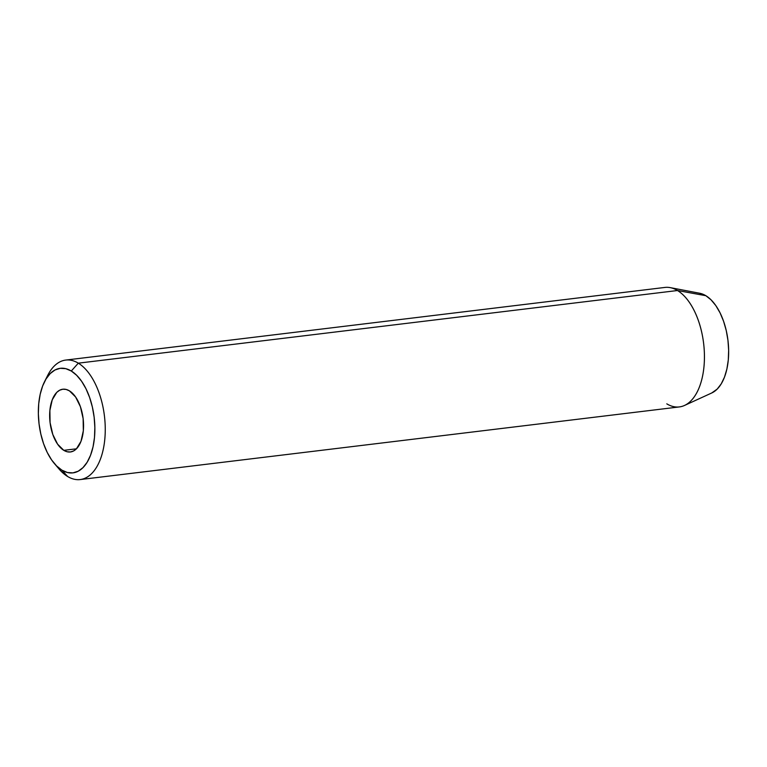 <?xml version="1.0" encoding="UTF-8"?>
<svg xmlns="http://www.w3.org/2000/svg" width="767" height="767" viewBox="0 0 767 767"><rect width="100%" height="100%" fill="white"/><g stroke="black" fill="none" stroke-linecap="round" stroke-linejoin="round"><path stroke-width="1.15" d="M63.795 450.334L76.441 448.81L73.565 450.967L70.411 451.964A31.6 16.653 83.1 0 1 63.795 450.334L57.611 444.189L52.789 434.448L50.076 422.598L49.884 410.441L52.233 399.828L56.768 392.378L59.653 390.221L62.798 389.224L66.096 389.435L69.413 390.844A31.6 16.653 83.1 0 1 83.555 424.745A31.6 16.653 83.1 0 1 70.411 451.964L67.112 451.744L63.795 450.334A31.6 16.653 83.1 0 1 49.654 416.443A31.6 16.653 83.1 0 1 62.798 389.224A31.6 16.653 83.1 0 1 69.413 390.844L75.607 396.999L80.42 406.74L83.133 418.59L83.335 430.747L80.986 441.351L76.441 448.81L63.795 450.334M54.495 463.68L59.117 469.068A60.181 31.715 -96.9 0 0 67.601 476.48L61.916 470.171A52.664 27.746 83.1 0 1 54.495 463.68A52.664 27.746 83.1 0 1 44.553 381.65A52.664 27.746 83.1 0 1 71.293 371.017L78.311 363.165A60.181 31.715 -96.9 0 0 47.746 375.312L44.553 381.65M80.199 479.567L679.38 406.922A60.181 31.715 -96.9 0 0 704.432 355.092A60.181 31.715 -96.9 0 0 677.491 290.52L705.861 295.707A50.91 26.826 -96.9 0 0 699.715 293.262L670.224 287.625A60.181 31.715 83.1 0 1 677.491 290.52A60.181 31.715 -96.9 0 0 664.893 287.433L65.713 360.078A60.181 31.715 83.1 0 1 78.311 363.165L677.491 290.52L78.311 363.165A60.181 31.715 83.1 0 1 105.242 427.737A60.181 31.715 83.1 0 1 80.199 479.567A60.181 31.715 83.1 0 1 67.601 476.48A60.181 31.715 83.1 0 1 56.777 466.115M46.183 378.735A60.181 31.715 83.1 0 1 65.713 360.078M699.648 293.243L705.861 295.707L711.038 299.82L715.832 305.611L720.069 312.869L723.597 321.315L726.263 330.606L727.969 340.404L728.65 350.327L728.286 359.991L726.886 369.032L724.499 377.096L721.229 383.864L717.183 389.099L711.738 392.972M61.916 470.171L67.448 472.52L72.942 472.875L78.196 471.216L82.999 467.611L87.179 462.204L90.564 455.195L93.037 446.864L94.485 437.516L94.859 427.516L94.149 417.258L92.385 407.114L89.634 397.498L85.99 388.773L81.599 381.266L76.642 375.274L71.293 371.017L65.761 368.668L60.267 368.313L55.013 369.972L50.21 373.577L46.03 378.984L42.645 385.993L40.181 394.324L38.724 403.672L38.35 413.672L39.059 423.93L40.824 434.064L43.575 443.681L47.218 452.415L51.61 459.922L56.566 465.914L61.916 470.171L67.601 476.48A60.181 31.715 -96.9 0 0 104.811 439.165A60.181 31.715 -96.9 0 0 78.311 363.165L71.293 371.017A52.664 27.746 83.1 0 1 94.485 437.516A52.664 27.746 83.1 0 1 61.916 470.171M684.509 405.455L711.805 392.944A50.91 26.826 -96.9 0 0 728.487 346.118A50.91 26.826 -96.9 0 0 705.861 295.707L677.491 290.52A60.181 31.715 83.1 0 1 704.231 350.116A60.181 31.715 83.1 0 1 684.509 405.455A60.181 31.715 83.1 0 1 666.782 403.835"/></g></svg>
